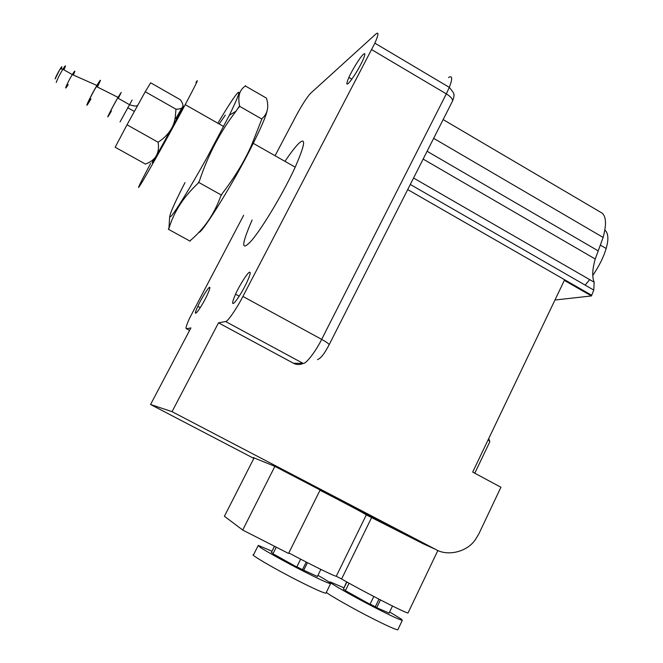<?xml version="1.0" encoding="UTF-8"?>
<svg xmlns="http://www.w3.org/2000/svg" width="663" height="663" viewBox="0 0 663 663"><rect width="100%" height="100%" fill="white"/><g stroke="black" fill="none" stroke-linecap="round" stroke-linejoin="round"><path stroke-width="0.99" d="M380.446 599.949L376.7 607.706L375.316 606.753L378.971 599.186M349.053 583.208L345.423 590.65L370.02 604.3L373.791 596.501M345.58 590.335L343.384 589.216L346.898 582.006M376.7 607.706L389.115 613.068M346.641 581.865L343.384 589.216M343.782 587.741L330.174 581.915C326.61 581.385 353.785 596.882 377.835 609.09C391.526 616.043 399.69 619.789 402.317 620.344L401.322 619.118L389.645 611.966M370.111 604.117L375.316 606.753M397.924 629.535L397.775 629.85C394.966 629.361 386.753 625.681 373.153 618.803C354.962 609.695 328.566 594.719 326.345 592.349M273.148 553.439L271.374 552.544L274.507 546.279M271.374 552.544L274.441 546.246M326.063 592.921L325.914 593.228C322.889 592.739 313.897 588.719 298.938 581.161C275.982 569.633 248.849 553.754 253.548 554.782L258.139 545.641M271.971 551.193L258.255 545.409L259.913 547.099C263.965 550.149 287.038 562.953 303.77 571.39C319.234 579.205 328.168 583.307 330.588 583.689C331.541 583.506 327.331 580.722 317.95 575.327M317.386 576.462L302.477 569.666L306.24 562.058M296.85 566.815L302.477 569.666M300.646 559.166L296.759 567.006L272.982 553.754L276.272 547.182M307.45 562.68L303.588 570.478M371.578 517.654L341.594 578.99L336.257 576.271L366.308 514.902L423.591 543.958L274.88 466.362L320.138 489.998L288.562 553.456L242.699 530.044L224.417 516.262L254.153 457.801L253.44 457.511L254.12 457.868M336.257 576.271C334.069 576.114 310.549 564.578 288.828 552.925M408.126 612.753L408.018 612.985C406.228 613.499 361.269 590.435 341.594 578.99M320.005 490.272C341.776 501.352 364.708 513.576 366.308 514.902M274.88 466.362L242.699 530.044M300.894 364.269L301.35 363.365M61.17 68.819L61.676 67.361M68.198 84.557C62.629 93.798 67.353 82.651 72.3 74.588C74.14 71.621 74.977 70.568 74.836 71.43L73.344 75.052M90.939 98.953L90.359 99.947C82.287 113.738 89.72 97.569 96.897 85.461L72.3 74.588L62.852 69.242C64.709 66.3 65.571 65.264 65.463 66.134L63.971 69.872M96.897 85.461C99.541 81.027 100.701 79.427 100.37 80.654L97.428 87.019M90.839 98.895C83.936 110.688 90.301 96.839 96.425 86.522L99.384 82.411L97.32 86.969M175.985 109.18L145.238 91.743L150.675 82.8L180.394 99.782C184.853 106.171 183.386 109.304 175.985 109.18L175.239 117.426C173.855 127.313 168.145 135.583 158.101 142.23C159.858 153.062 155.639 160.347 145.454 164.084L115.171 147.236L127.014 124.801L158.101 142.23M145.238 91.743L127.014 124.801M111.384 110.903C104.215 123.484 111.343 109.039 117.683 98.016L120.591 93.541L118.246 98.331M111.425 110.928L111.069 111.558C103.163 125.415 111.003 109.519 118.006 97.353L121.213 92.43L118.287 98.356M219.196 123.973L225.345 115.031M217.87 123.219C227.028 107.845 233.252 98.182 236.542 94.221C241.349 88.411 238.97 95.406 229.398 115.205L207.544 156.617C196.124 177.22 183.684 198.212 176.615 208.762C164.88 226.39 168.949 213.71 185.002 182.615M198.751 232.415C201.569 234.379 234.669 180.9 251.567 146.647C260.832 128.315 266.037 116.249 267.181 110.456M168.593 228.644L168.369 229.249L190.057 241.15L190.671 240.238C204.328 228.627 214.356 213.917 220.746 196.107L222.296 193.497C234.917 176.971 244.664 160.869 251.534 145.197L262.009 118.602C267.653 113.688 269.128 106.859 266.451 98.132L245.418 86.008C239.5 89.828 237.569 96.408 239.608 105.765L236.045 111.177C220.34 131.531 208.157 154.728 199.488 180.759L197.964 183.394C183.576 196.853 173.913 211.828 168.966 228.321L169.67 216.602M245.534 85.61L245.161 86.198M168.369 229.249L168.966 228.321M238.63 107.796L239.608 105.765M261.902 119.075L239.467 106.229M221.442 195.096L198.627 182.358L199.488 180.759M197.964 183.394L198.627 182.358M604.871 230.003C608.385 233.243 608.808 239.401 606.148 248.476C603.711 256.888 599.253 265.88 592.763 275.452M589.697 279.637L585.139 285.098M300.787 363.357L300.264 364.393M254.103 457.909L276.297 466.943L424.469 544.348L430.469 546.702M275.062 155.722L296.195 115.66C302.162 104.663 306.952 97.212 310.574 93.317L375.706 34.178C378.946 31.41 378.664 34.401 374.868 43.161L242.907 296.444C236.832 308.428 227.301 322.177 225.602 321.538L218.517 322.84L172.04 411.665L435.715 549.445L424.469 544.348M172.04 411.665L150.567 404.496L253.846 458.406M182.242 107.489L175.869 118.437M153.899 158.813C150.7 165.186 151.761 163.786 157.081 154.595L176.631 119.232C182.458 108.251 184.513 104.058 182.781 106.652M150.617 163.463C137.539 188.201 135.07 193.787 143.225 180.237C152.639 164.325 173.316 127.031 185.217 104.655C195.975 84.342 199.555 76.933 195.966 82.427M284.957 161.349C292.043 150.891 297.148 144.493 300.273 142.147C305.999 137.995 304.309 146.332 295.192 167.167C284.908 189.983 263.7 226.174 251.758 240.362C240.967 252.18 241.083 245.393 252.122 220M150.567 404.496L190.903 327.92L186.444 328.732C185.35 328.807 186.378 325.326 189.527 318.306L243.644 215.276M249.528 272.228C250.896 271.863 250.133 274.971 247.233 281.56C243.114 290.261 238.937 297.198 234.702 302.369C231.669 305.287 231.951 302.56 235.547 294.198C239.26 285.703 247.672 272.427 249.528 272.228M209.516 287.311C210.395 287.046 209.74 289.366 207.552 294.273C201.245 308.229 190.546 321.92 197.839 306.314C201.055 299.063 208.19 287.427 209.516 287.311M363.465 54.217C365.528 52.518 365.296 54.565 362.769 60.374C359.064 68.19 354.78 75.3 349.923 81.715C346.227 85.975 345.879 84.541 348.895 77.405C351.987 70.253 360.68 56.347 363.465 54.217M435.715 549.445C447.285 556.489 466.976 552.271 475.454 539.516L478.984 533.607L500.921 487.255L472.694 472.089L564.346 280.374L591.462 295.947L554.956 300.016M443.149 119.58L602.219 213.179C606.239 216.793 606.537 224.873 603.115 237.429L595.241 259.018C592.324 269.186 591.968 276.919 594.164 282.214L593.783 290.079L591.462 295.947M218.517 322.84L293.502 363.266C296.51 364.899 299.784 364.932 303.322 363.374M427.105 151.272L598.084 250.805M488.25 439.552L489.841 441.715L489.493 442.428M61.211 68.811L61.85 67.054C62.322 64.667 55.302 77.09 55.17 78.88M56.256 82.444C57.184 79.535 59.38 75.134 62.852 69.242C61.634 68.737 60.615 68.853 59.778 69.574L55.145 78.922M132.119 100.055L120.036 121.942M407.712 189.568L591.752 295.333M413.563 178.016L594.164 282.214M448.52 77.521C452.406 75.192 452.672 78.474 449.323 87.375L446.315 93.881C450.55 96.483 452.647 98.828 452.597 100.925L452.307 101.489M371.678 49.65L446.315 93.881L321.663 339.365C326.163 341.843 328.657 343.616 329.171 344.685L329.072 344.893M242.907 296.444L321.663 339.365C315.861 351.315 305.635 364.476 303.115 363.382L293.502 363.266M225.602 321.538L303.115 363.382M186.444 328.732L189.585 330.414M392.496 606.023L389.032 613.234M329.826 582.628L330.058 582.155M397.775 629.85L402.317 620.344M325.914 593.228L330.58 583.689M317.312 576.619L320.859 569.409M408.018 612.985L437.878 550.464M474.791 473.208L489.841 441.699L488.722 438.558M127.627 107.655L134.374 111.45M176.515 119.456L175.239 117.426M117.683 98.016L129.343 104.588C134.125 106.387 137.009 106.478 138.012 104.853M96.425 86.522L118.006 97.353M229.398 115.205L236.045 111.177M251.567 146.647L251.534 145.197M600.463 245.153L606.148 248.476M185.217 104.655L223.671 126.517M253.249 143.324L295.192 167.167M410.306 184.455L593.783 290.079M423.143 159.087L595.241 259.018M433.652 138.335L603.115 237.429M317.511 359.644C319.98 358.55 323.121 356.238 329.171 344.685L452.597 100.925C453.865 97.453 454.279 95.406 453.832 94.776C454.586 94.378 453.086 91.917 449.323 87.375L374.868 43.161M235.547 294.198L239.235 296.204M197.839 306.314L200.284 307.64M348.895 77.405L351.879 79.154"/></g></svg>

